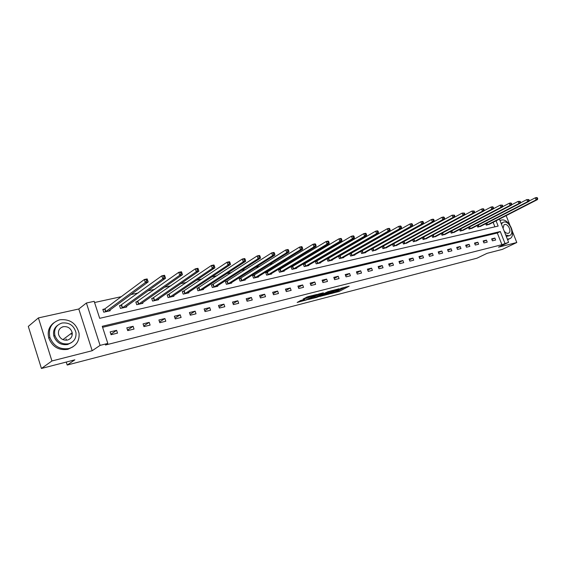 <?xml version="1.0" encoding="UTF-8"?>
<svg xmlns="http://www.w3.org/2000/svg" width="566" height="566" viewBox="0 0 566 566"><rect width="100%" height="100%" fill="white"/><g stroke="black" fill="none" stroke-linecap="round" stroke-linejoin="round"><path stroke-width="0.85" d="M330.438 293.747L339.175 291.448L349.144 286.191L340.527 288.412L342.607 288.271L342.09 288.596L335.447 291.101L337.534 290.945L336.218 291.688L330.438 293.747M72.2 334.336L71.861 332.95M300.879 300.433L297.157 302.449L307.14 299.725L316.939 294.433L307.826 296.669L303.114 299.025L307.225 298.063L310.133 296.704C312.701 295.572 314.151 295.155 314.484 295.445L307.741 299.11C305.208 300.228 303.765 300.645 303.426 300.362L304.635 299.464L300.879 300.433M41.431 368.473L28.3 326.405L38.403 317.915L51.931 360.974L41.431 368.473L74.839 359.842L67.205 365.042L476.968 258.188L487.071 253.335L502.36 249.387L516.793 242.51L498.519 247.172L508.608 242.319L501.922 244.689L105.446 345.019L107.823 343.435L100.083 345.387L86.407 303.015L94.175 301.324L99.687 318.325L498.144 226.075L496.064 220.804M51.931 360.974L92.187 350.715L100.083 345.387M319.67 296.485L329.454 293.959L339.374 288.695L329.377 291.313L319.67 296.485M317.165 297.277L308.279 299.485L318.078 294.2L323.384 292.785L319.125 295.098L321.877 294.483L328.393 291.476L318.41 296.81L317.073 297.023M516.793 242.51L512.4 231.416M509.817 224.907L506.145 215.639M66.257 362.056L67.205 365.042M501.922 244.689L497.323 233.008L102.602 327.318M494.882 238.081L491.656 238.866L492.42 240.826L495.646 240.034L494.882 238.081L491.918 239.538M486.449 240.14L483.159 240.939L483.937 242.92L487.22 242.114L486.449 240.14L483.428 241.632M477.853 242.234L474.506 243.047L475.284 245.05L478.631 244.222L477.853 242.234L474.782 243.762M469.101 244.363L465.691 245.198L466.476 247.215L469.886 246.38L469.101 244.363L465.974 245.934M460.186 246.543L456.705 247.384L457.498 249.429L460.972 248.573L460.186 246.543L456.995 248.141M451.095 248.757L447.55 249.62L448.343 251.679L451.88 250.809L451.095 248.757L447.848 250.398M441.827 251.014L438.211 251.898L439.011 253.978L442.619 253.087L441.827 251.014L438.523 252.698M432.382 253.32L428.695 254.219L429.495 256.32L433.181 255.415L432.382 253.32L429.014 255.047M422.745 255.669L418.989 256.589L419.795 258.712L423.545 257.785L422.745 255.669L419.314 257.438M412.918 258.068L409.084 259.002L409.897 261.145L413.725 260.204L412.918 258.068L409.416 259.879M402.893 260.509L398.98 261.464L399.794 263.636L403.707 262.674L402.893 260.509L399.327 262.376M392.663 263.006L388.672 263.975L389.493 266.169L393.483 265.192L392.663 263.006L389.026 264.916M382.22 265.553L378.152 266.544L378.972 268.758L383.048 267.76L382.22 265.553L378.512 267.52M371.565 268.15L367.405 269.161L368.24 271.404L372.393 270.378L371.565 268.15L367.78 270.173M360.684 270.803L356.439 271.836L357.273 274.107L361.518 273.06L360.684 270.803L356.821 272.883M349.569 273.512L345.232 274.567L346.074 276.859L350.411 275.791L349.569 273.512L345.628 275.649M338.22 276.279L333.791 277.361L334.633 279.675L339.062 278.585L338.22 276.279L334.202 278.486M326.624 279.109L322.096 280.212L322.945 282.554L327.473 281.444L326.624 279.109L322.521 281.38M314.774 281.995L310.147 283.127L310.996 285.497L315.623 284.358L314.774 281.995L310.578 284.337M302.661 284.953L297.928 286.106L298.784 288.504L303.517 287.337L302.661 284.953L298.381 287.365M290.273 287.974L285.434 289.155L286.297 291.575L291.136 290.386L290.273 287.974L285.901 290.464M277.609 291.058L272.656 292.268L273.527 294.723L278.472 293.506L277.609 291.058L273.137 293.634M264.647 294.221L259.582 295.452L260.459 297.942L265.518 296.69L264.647 294.221L260.084 296.881M251.389 297.454L246.21 298.721L247.087 301.232L252.266 299.959L251.389 297.454L246.726 300.199M237.819 300.765L232.513 302.053L233.397 304.6L238.696 303.298L237.819 300.765L233.05 303.609M223.931 304.147L218.497 305.477L219.382 308.053L224.815 306.715L223.931 304.147L219.056 307.097M209.703 307.621L204.142 308.972L205.026 311.583L210.587 310.218L209.703 307.621L204.722 310.677M195.129 311.173L189.433 312.559L190.325 315.205L196.02 313.805L195.129 311.173L190.035 314.349M180.2 314.816L174.356 316.238L175.255 318.913L181.099 317.476L180.2 314.816L174.986 318.113M164.897 318.545L158.905 320.002L159.81 322.719L165.796 321.247L164.897 318.545L159.562 321.976M149.205 322.372L143.064 323.872L143.969 326.617L150.11 325.103L149.205 322.372L143.75 325.945M133.109 326.299L126.812 327.834L127.725 330.615L134.022 329.065L133.109 326.299L127.534 330.028M116.603 330.325L110.137 331.895L111.056 334.718L117.516 333.133L116.603 330.325L110.894 334.223M424.167 230.475L423.764 230.56M413.994 232.697L413.399 232.831M403.608 234.968L402.815 235.145M393.009 237.288L392.005 237.508M382.177 239.651L380.953 239.92M371.112 242.071L369.662 242.39M359.806 244.54L358.122 244.908M348.253 247.066L346.321 247.491M336.437 249.648L334.251 250.13M324.353 252.287L321.898 252.825M312 254.99L309.262 255.591M299.357 257.756L296.329 258.414M286.424 260.579L283.085 261.308M273.18 263.473L269.529 264.272M259.624 266.437L255.634 267.308M245.736 269.473L241.399 270.421M231.508 272.586L226.803 273.611M216.934 275.769L211.84 276.88M201.984 279.038L196.494 280.234M186.66 282.384L180.745 283.679M170.939 285.823L164.586 287.21M154.808 289.346L147.995 290.839M138.253 292.969L130.951 294.561M121.251 296.683L94.564 302.513M494.896 226.832L493.113 222.311M489.427 224.2L486.279 225.162L485.699 223.683M480.958 226.124L477.754 227.1L477.159 225.579M472.341 228.077L469.072 229.074L468.464 227.511M463.554 230.065L460.222 231.091L459.599 229.478M454.597 232.095L451.208 233.142L450.564 231.48M445.477 234.168L442.018 235.23L441.36 233.517M436.174 236.27L432.65 237.366L431.978 235.597M426.693 238.42L423.099 239.538L422.406 237.713M417.022 240.614L413.364 241.753L412.649 239.871M407.159 242.849L403.431 244.01L402.695 242.071L403.784 241.59L404.471 243.776M393.54 243.925L393.037 244.038M397.099 245.128L393.292 246.316L392.535 244.314M383.217 246.245L382.517 246.408M386.833 247.448L382.949 248.672L382.17 246.599M372.683 248.623L371.77 248.828M376.362 249.825L372.393 251.071L371.593 248.927M361.922 251.042L360.804 251.297L361.617 253.526L365.792 252.578L365.664 252.245M350.941 253.518L349.788 253.78L350.616 256.03L354.875 255.061L354.748 254.714M339.727 256.044L338.546 256.306L339.381 258.584L343.732 257.594L343.597 257.24M328.266 258.627L327.063 258.895L327.905 261.195L332.348 260.183L332.214 259.815M316.564 261.259L315.333 261.534L316.175 263.862L320.717 262.829L320.575 262.447M304.6 263.954L303.348 264.237L304.19 266.593L308.831 265.539L308.689 265.136M292.374 266.706L291.087 266.996L291.943 269.381L296.683 268.298L296.534 267.888M279.873 269.522L278.557 269.819L279.413 272.232L284.266 271.128L284.111 270.697M267.088 272.402L265.744 272.706L266.607 275.147L271.567 274.015L271.404 273.562M254.007 275.352L252.634 275.656L253.504 278.125L258.577 276.972L258.414 276.498M240.628 278.366L239.22 278.684L240.09 281.182L245.283 279.993L245.113 279.505M226.931 281.451L225.494 281.776L226.365 284.302L231.685 283.092L231.508 282.575M212.908 284.606L211.436 284.939L212.314 287.5L217.761 286.262L217.57 285.724M198.553 287.839L197.039 288.179L197.923 290.775L203.498 289.502L203.307 288.943M183.844 291.157L182.294 291.504L183.186 294.129L188.895 292.827L188.697 292.24M168.767 294.546L167.182 294.907L168.081 297.567L173.932 296.23L173.727 295.615M153.322 298.027L151.695 298.395L152.594 301.084L158.6 299.718L158.381 299.067M137.488 301.593L135.819 301.968L136.724 304.699L142.873 303.298L142.646 302.612M121.244 305.251L119.532 305.64L120.445 308.406L126.756 306.97L126.515 306.241M104.583 309.008L102.828 309.404L103.741 312.206L110.214 310.734L109.96 309.963M92.187 350.715L78.794 308.994L38.403 317.915M78.794 308.994L86.407 303.015M504.914 243.253L500.294 231.529L102.269 326.292L107.823 343.435M499.431 219.077L508.608 242.319M497.323 233.008L500.294 231.529M337.308 291.108L345.585 287.012M322.705 294.865L325.966 294.03M328.195 294.228L337.732 289.297L332.454 291.065L326.129 294.476L328.195 294.228M325.875 293.768L331.053 290.726M314.646 296.945L311.442 297.766M319.875 293.584L318.814 294.249M315.212 297.178L314.823 297.426C315.156 297.695 316.571 297.284 319.075 296.181L321.127 294.886L315.212 297.178L314.88 296.266L314.555 296.683M314.88 296.266L318.891 294.462M306.256 297.306L308.456 296.506M300.114 300.68L303.249 299.874M488.642 224.624L537.495 199.579L536.151 199.862L535.323 197.81L529.083 201.029M536.83 197.902L535.323 197.81L536.674 197.527L537.367 197.789L536.83 197.902L537.162 198.723L537.7 198.609L537.367 197.789M537.162 198.723L536.151 199.862L487.156 224.964M537.7 198.609L537.495 199.579M507.384 239.22L510.221 238.491C516.609 234.706 508.523 217.96 501.356 220.096L500.047 220.641M507.596 239.758L509.089 239.036M509.336 235.725L506.294 236.461M505.728 235.017L509.159 235.774L510.157 235.322C514.742 232.576 508.891 220.521 503.747 222.077L502.622 222.587L501.448 224.186M504.101 230.907C505.374 232.746 506.74 233.553 508.197 233.334L508.855 233.036C511.798 231.261 508.013 223.492 504.702 224.504L503.995 224.829L503.068 228.282M501.136 223.386L502.183 222.813M68.932 348.543C76.212 346.116 79.587 341.057 79.07 333.353C76.417 323.37 70 318.842 59.798 319.776C51.428 322.556 48.117 328.421 49.872 337.378C53.515 346.109 59.869 349.83 68.932 348.543M53.713 322.868C48.86 326.738 47.226 331.846 48.803 338.199C52.44 346.908 58.786 350.616 67.835 349.335L73.035 346.788M71.599 342.529L67.651 344.503C61.008 345.394 56.423 342.635 53.89 336.218C52.85 331.626 54.11 327.983 57.668 325.273M68.67 343.76C74.019 341.984 76.452 338.249 75.964 332.567C73.941 325.485 69.314 322.295 62.069 323.009C56.147 324.969 53.749 329.115 54.881 335.454C57.421 341.885 62.019 344.659 68.67 343.76M63.243 326.688C59.494 327.926 57.937 330.558 58.588 334.563C60.166 338.786 63.137 340.619 67.488 340.06C71.005 338.892 72.568 336.445 72.193 332.702C70.821 328.209 67.842 326.207 63.243 326.688M66.47 340.23L66.031 338.914M71.245 334.223L71.097 333.523M62.897 326.957L62.373 326.95M480.166 226.556L529.012 201.376L527.639 201.666L526.805 199.593L520.416 202.904M528.326 199.685L526.805 199.593L528.87 199.572L528.326 199.685L528.658 200.513L529.203 200.399L528.87 199.572M528.658 200.513L527.639 201.666L478.645 226.895M529.203 200.399L529.012 201.376M471.528 228.515L520.359 203.201L518.958 203.498L518.123 201.404L511.579 204.814M519.645 201.503L518.123 201.404L520.211 201.383L519.645 201.503L519.984 202.338L520.543 202.218L520.211 201.383M519.984 202.338L518.958 203.498L469.978 228.869M520.543 202.218L520.359 203.201M462.726 230.518L511.53 205.069L510.1 205.373L509.258 203.258L502.566 206.767M510.801 203.357L509.258 203.258L510.695 202.961L511.367 203.236L510.801 203.357L511.133 204.199L511.706 204.078L511.367 203.236M511.133 204.199L510.1 205.373L461.148 230.878M511.706 204.078L511.53 205.069M453.755 232.562L502.53 206.972L501.073 207.283L500.224 205.147L493.368 208.762M501.773 205.246L500.224 205.147L502.353 205.125L501.773 205.246L502.113 206.102L502.693 205.974L502.353 205.125M502.113 206.102L501.073 207.283L452.149 232.923M502.693 205.974L502.53 206.972M444.621 234.642L493.347 208.918L491.854 209.229L491.005 207.071L483.987 210.8M492.562 207.177L491.005 207.071L492.491 206.76L493.156 207.05L492.562 207.177L492.901 208.04L493.495 207.913L493.156 207.05M492.901 208.04L491.854 209.229L442.98 235.01M493.495 207.913L493.347 208.918M435.304 236.758L483.972 210.899L482.451 211.224L481.595 209.038L474.407 212.88M483.159 209.144L481.595 209.038L483.116 208.72L483.767 209.017L483.159 209.144L483.505 210.014L484.114 209.887L483.767 209.017M483.505 210.014L482.451 211.224L433.634 237.14M484.114 209.887L483.972 210.899M425.802 238.923L474.4 212.922L472.851 213.255L471.987 211.047L423.439 237.161L424.104 239.312M473.565 211.153L471.987 211.047L474.188 211.019L473.565 211.153L473.912 212.038L474.527 211.903L474.188 211.019M473.912 212.038L472.851 213.255L424.224 239.255M474.527 211.903L474.4 212.922M416.116 241.123L464.629 214.988L463.045 215.328L462.181 213.092L413.138 239.609M463.766 213.205L462.181 213.092L464.403 213.071L463.766 213.205L464.113 214.097L464.75 213.962L464.403 213.071M464.113 214.097L463.045 215.328L414.383 241.519M464.75 213.962L464.629 214.988M406.239 243.373L454.654 217.103L453.041 217.443L452.163 215.186L403.784 241.59M453.762 215.299L452.163 215.186L454.413 215.165L453.762 215.299L454.116 216.205L454.76 216.063L454.413 215.165M454.116 216.205L453.041 217.443L404.591 243.72M454.76 216.063L454.654 217.103M396.158 245.665L444.466 219.254L442.817 219.608L441.933 217.323L392.556 244.363M443.546 217.436L441.933 217.323L443.588 216.983L444.204 217.302L443.546 217.436L443.893 218.349L444.558 218.214L444.204 217.302M443.893 218.349L442.817 219.608L394.353 246.076M444.558 218.214L444.466 219.254M385.878 248.007L434.058 221.455L432.367 221.815L431.483 219.509L382.213 246.698M433.103 219.629L431.483 219.509L433.174 219.155L433.782 219.488L433.103 219.629L433.457 220.549L434.136 220.407L433.782 219.488M433.457 220.549L432.367 221.815L384.031 248.424M434.136 220.407L434.058 221.455M375.378 250.391L423.418 223.704L421.691 224.072L420.807 221.745L371.657 249.082M422.434 221.858L420.807 221.745L422.533 221.384L423.127 221.716L422.434 221.858L422.788 222.792L423.481 222.65L423.127 221.716M422.788 222.792L421.691 224.072L373.503 250.823M423.481 222.65L423.418 223.704M364.667 252.832L412.55 226.011L410.782 226.379L409.89 224.023L360.875 251.516M411.532 224.143L409.89 224.023L411.652 223.655L412.232 223.995L411.532 224.143L411.885 225.091L412.593 224.943L412.232 223.995M411.885 225.091L410.782 226.379L362.749 253.271M412.593 224.943L412.55 226.011M353.729 255.323L401.435 228.36L399.624 228.742L398.726 226.358L349.873 254.007M400.381 226.478L398.726 226.358L400.53 225.975L401.103 226.329L400.381 226.478L400.742 227.433L401.464 227.284L401.103 226.329M400.742 227.433L399.624 228.742L351.769 255.768M401.464 227.284L401.435 228.36M342.564 257.863L390.066 230.765L388.219 231.154L387.314 228.742L338.631 256.54M388.976 228.869L387.314 228.742L389.16 228.353L389.712 228.714L388.976 228.869L389.337 229.831L390.08 229.676L389.712 228.714M389.337 229.831L388.219 231.154L340.562 258.315M390.08 229.676L390.066 230.765M331.152 260.459L378.442 233.22L376.553 233.624L375.64 231.183L327.155 259.136M377.317 231.31L375.64 231.183L377.529 230.786L378.067 231.154L377.317 231.31L377.678 232.286L378.435 232.131L378.067 231.154M377.678 232.286L376.553 233.624L329.108 260.926M378.435 232.131L378.442 233.22M319.5 263.112L366.542 235.739L364.61 236.149L363.69 233.673L315.425 261.782M365.381 233.808L363.69 233.673L365.629 233.27L366.152 233.645L365.381 233.808L365.749 234.798L366.52 234.635L366.152 233.645M365.749 234.798L364.61 236.149L317.406 263.586M366.52 234.635L366.542 235.739M307.586 265.822L354.373 238.314L352.392 238.732L351.465 236.227L303.44 264.492M353.163 236.369L351.465 236.227L353.446 235.817L353.955 236.199L353.163 236.369L353.538 237.366L354.33 237.204L353.955 236.199M353.538 237.366L352.392 238.732L305.449 266.31M354.33 237.204L354.373 238.314M295.41 268.588L341.906 240.946L339.883 241.378L338.956 238.845L291.186 267.258M340.661 238.986L338.956 238.845L340.98 238.42L341.475 238.817L340.661 238.986L341.036 239.998L341.843 239.828L341.475 238.817M341.036 239.998L339.883 241.378L293.223 269.091M341.843 239.828L341.906 240.946M282.965 271.425L329.15 243.649L327.07 244.088L326.136 241.526L278.656 270.088M327.856 241.668L326.136 241.526L328.209 241.088L328.69 241.491L327.856 241.668L328.23 242.694L329.065 242.517L328.69 241.491M328.23 242.694L327.07 244.088L280.729 271.935M329.065 242.517L329.15 243.649M270.23 274.319L316.076 246.415L313.953 246.861L313.012 244.264L265.843 272.982M314.746 244.413L313.012 244.264L315.135 243.826L315.595 244.236L314.746 244.413L315.12 245.453L315.97 245.276L315.595 244.236M315.12 245.453L313.953 246.861L267.951 274.843M315.97 245.276L316.076 246.415M257.212 277.283L302.683 249.245L300.511 249.705L299.563 247.08L252.733 275.946M301.303 247.229L299.563 247.08L301.742 246.62L302.18 247.045L301.303 247.229L301.685 248.283L302.555 248.099L302.18 247.045M301.685 248.283L300.511 249.705L254.877 277.814M302.555 248.099L302.683 249.245M243.889 280.312L288.964 252.146L286.729 252.62L285.78 249.96L239.326 278.974M287.535 250.115L285.78 249.96L288.009 249.493L288.427 249.924L287.535 250.115L287.917 251.177L288.809 250.993L288.427 249.924M287.917 251.177L286.729 252.62L241.498 280.856M288.809 250.993L288.964 252.146M230.256 283.417L274.892 255.125L272.607 255.606L271.645 252.91L225.593 282.08M273.413 253.073L271.645 252.91L273.937 252.436L274.333 252.882L273.413 253.073L273.795 254.148L274.715 253.957L274.333 252.882M273.795 254.148L272.607 255.606L227.808 283.976M274.715 253.957L274.892 255.125M216.297 286.594L260.466 258.174L258.117 258.669L257.155 255.938L211.543 285.257M258.931 256.101L257.155 255.938L259.504 255.45L259.872 255.91L258.931 256.101L259.32 257.197L260.261 256.999L259.872 255.91M259.32 257.197L258.117 258.669L213.785 287.16M260.261 256.999L260.466 258.174M201.998 289.849L245.665 261.308L243.26 261.817L242.29 259.044L197.152 288.504M244.08 259.214L242.29 259.044L244.696 258.542L245.043 259.016L244.08 259.214L244.47 260.325L245.432 260.119L245.043 259.016M244.47 260.325L243.26 261.817L199.437 290.429M245.432 260.119L245.665 261.308M187.36 293.174L230.475 264.52L228.006 265.044L227.03 262.235L182.408 291.837M228.834 262.405L227.03 262.235L229.506 261.718L229.824 262.2L228.834 262.405L229.223 263.53L230.213 263.324L229.824 262.2M229.223 263.53L228.006 265.044L184.728 293.775M230.213 263.324L230.475 264.52M172.361 296.591L214.889 267.817L212.349 268.355L211.373 265.504L167.303 295.254M213.184 265.687L211.373 265.504L213.906 264.973L214.203 265.475L213.184 265.687L213.58 266.827L214.592 266.607L214.203 265.475M213.58 266.827L212.349 268.355L169.666 297.207M214.592 266.607L214.889 267.817M156.987 300.086L198.878 271.206L196.275 271.751L195.284 268.864L151.822 298.756M197.117 269.048L195.284 268.864L197.895 268.319L198.157 268.829L197.117 269.048L197.513 270.208L198.553 269.989L198.157 268.829M197.513 270.208L196.275 271.751L154.221 300.716M198.553 269.989L198.878 271.206M141.224 303.673L182.436 274.68L179.762 275.246L178.764 272.317L135.946 302.343M180.604 272.508L178.764 272.317L181.445 271.758L181.679 272.281L180.604 272.508L181 273.682L182.075 273.456L181.679 272.281M181 273.682L179.762 275.246L138.387 304.317M182.075 273.456L182.436 274.68M125.058 307.352L165.541 278.253L162.789 278.84L161.791 275.868L119.659 306.029M163.638 276.059L161.791 275.868L164.543 275.295L164.741 275.833L163.638 276.059L164.041 277.248L165.138 277.022L164.741 275.833M164.041 277.248L162.789 278.84L122.15 308.017M165.138 277.022L165.541 278.253M108.474 311.13L148.172 281.932L145.342 282.526L144.337 279.512L104.965 308.795L102.955 309.807M146.198 279.717L144.337 279.512L147.167 278.925L148.172 281.932L147.33 279.477L146.198 279.717L146.601 280.92L147.733 280.679M146.601 280.92L145.342 282.526L105.488 311.802M147.33 279.477L147.167 278.925M338.857 290.563L339.175 291.448M337.626 291.023L337.952 291.907M332.228 290.429L332.454 291.065M326.292 293.266L326.617 294.164M318.941 294.087L319.274 294.999M318.375 294.596L318.708 295.509M317.116 295.07L317.441 295.983M303.652 299.718L303.8 300.129M309.927 296.131L310.133 296.704M308.173 296.662L308.505 297.582M306.899 297.143L307.225 298.063M486.859 223.082L487.531 224.787M486.604 223.216L487.269 224.907M478.341 224.971L479.027 226.725M478.086 225.098L478.765 226.846M469.653 226.888L470.36 228.692M469.398 227.023L470.098 228.82M460.809 228.841L461.531 230.702M460.554 228.975L461.269 230.829M451.795 230.836L452.531 232.746M451.534 230.97L452.269 232.874M442.605 232.859L443.362 234.833M442.35 232.994L443.1 234.961M433.238 234.925L434.016 236.963M432.976 235.06L433.754 237.083M423.686 237.041L424.486 239.128M413.965 239.227L414.765 241.335M413.704 239.354L414.503 241.463M404.046 241.463L404.853 243.592M393.929 243.741L394.743 245.892M393.667 243.868L394.474 246.019M383.607 246.061L384.42 248.241M383.345 246.189L384.158 248.368M373.072 248.432L373.885 250.639M372.803 248.566L373.624 250.766M362.311 250.858L363.139 253.08M362.049 250.986L362.87 253.214M351.33 253.327L352.158 255.577M351.069 253.462L351.896 255.712M340.116 255.853L340.951 258.131M339.855 255.988L340.682 258.259M328.662 258.436L329.497 260.735M328.393 258.563L329.235 260.869M316.953 261.067L317.795 263.395M316.691 261.202L317.533 263.53M304.996 263.763L305.838 266.112M304.727 263.897L305.576 266.246M292.764 266.515L293.62 268.892M292.502 266.65L293.351 269.027M280.262 269.331L281.118 271.737M280 269.466L280.856 271.871M267.477 272.204L268.341 274.644M267.216 272.345L268.079 274.779M254.403 275.154L255.266 277.616M254.141 275.288L255.004 277.757M241.017 278.161L241.887 280.658M240.755 278.302L241.625 280.8M227.32 281.245L228.197 283.771M227.058 281.387L227.935 283.913M213.297 284.401L214.181 286.962M213.042 284.542L213.92 287.103M198.942 287.634L199.826 290.224M198.68 287.776L199.565 290.365M184.233 290.945L185.117 293.57M183.971 291.094L184.863 293.712M169.156 294.341L170.055 296.994M168.901 294.483L169.793 297.143M153.711 297.822L154.61 300.511M153.457 297.964L154.355 300.652M137.871 301.388L138.776 304.112M137.616 301.529L138.521 304.253M121.626 305.039L122.539 307.805M121.379 305.187L122.284 307.954M104.965 308.795L105.877 311.597M104.71 308.944L105.623 311.739M325.804 293.577L326.129 294.476M318.792 294.186L319.125 295.098M314.491 296.513L314.823 297.426M303.235 299.824L303.426 300.362M508.31 233.298L508.855 233.036M501.285 223.266L502.622 222.587M62.911 339.614L72.193 332.702M53.89 336.218L54.881 335.454M49.872 337.378L48.803 338.199"/></g></svg>
